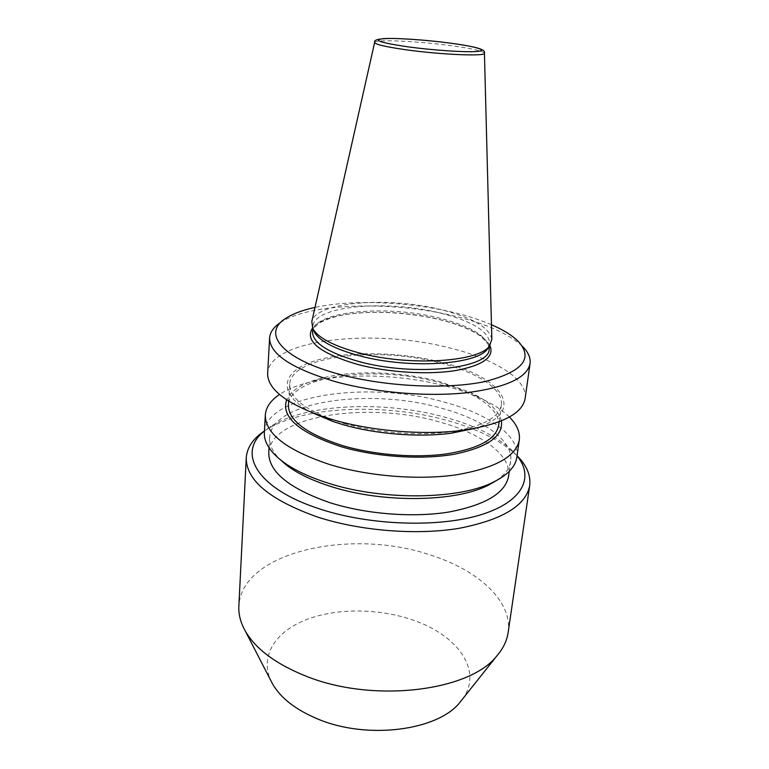<?xml version="1.0" encoding="UTF-8"?>
<svg xmlns="http://www.w3.org/2000/svg" width="769" height="769" viewBox="0 0 769 769"><rect width="100%" height="100%" fill="white"/><g stroke="black" fill="none" stroke-linecap="round" stroke-linejoin="round"><path stroke-width="0.58" stroke-dasharray="3.85 2.88" d="M491.843 339.196C489.113 327.104 471.657 317.136 439.474 309.292C387.143 296.43 315.944 301.957 311.82 321.538M488.613 347.232L489.815 343.724C488.921 331.208 471.82 320.846 438.541 312.627C385.644 299.487 313.502 305.937 312.925 326.373L313.416 330.055M491.468 324.729C479.904 319.76 466.629 315.53 451.643 312.022C406.926 301.506 351.673 299.429 314.992 307.427M517.845 340.975L522.295 346.194C508.501 333.563 485.46 323.422 453.191 315.771C391.219 300.862 309.917 302.871 280.579 322.49L285.962 318.241M525.131 398.525C527.967 379.146 494.438 358.796 449.519 347.905C373.782 328.094 269.304 339.129 267.641 373.273M474.069 428.535C529.168 412.655 502.253 376.339 441.098 362.17C398.236 351.375 344.839 350.779 312.954 361.449C280.993 371.985 276.782 394.151 311.897 412.636M498.591 425.661C500.946 409.089 474.396 391.556 437.792 382.193C375.445 364.929 289.596 375.58 288.404 405.052M344.493 423.613C376.474 432.764 417.692 436.052 449.067 432.015C481.394 427.074 498.821 418.076 501.34 405.023C503.618 389.056 476.799 372.081 439.945 362.901C377.156 346.031 290.845 355.893 289.711 384.269C289.711 399.082 307.965 412.194 344.493 423.613M501.369 420.874C498.61 410.137 487.834 400.457 469.032 391.844L438.945 381.424C401.812 371.677 355.864 370.014 323.96 377.617C303.851 382.414 291.403 389.816 286.606 399.822M509.366 417.019C502.34 410.098 492.641 403.812 480.269 398.169C469.782 393.411 458.084 389.345 445.174 385.971C402.062 374.628 349.145 372.715 311.714 381.645C298.487 384.779 287.75 389.056 279.512 394.478M516.864 457.171C520.007 435.639 487.402 413.424 443.367 401.87C369.091 380.761 266.18 394.459 264.353 432.409M496.313 480.635C504.916 474.742 509.703 468.244 510.674 461.14C513.673 440.502 482.769 419.134 440.752 408.003C369.706 387.614 271.342 401.034 269.659 437.513C269.237 444.665 272.668 451.97 279.954 459.42M508.588 476.136C511.654 454.988 480.981 433.178 439.176 421.893C368.495 401.197 270.515 415.26 268.785 452.624M517.056 455.806L511.616 449.932C496.447 436.138 474.367 425.267 445.366 417.317C385.029 400.514 306.725 403.427 270.909 426.334L264.43 431.034M517.066 455.738L515.643 454.344C499.812 439.945 476.895 428.612 446.876 420.364C384.433 402.918 303.524 405.955 266.103 429.881L264.43 430.976M508.126 632.579C512.808 601.243 478.26 570.271 431.236 555.295C352.471 527.842 241.533 551.19 238.851 606.183M462.38 699.271C483.605 670.712 457.344 634.973 413.078 620.122C378.925 608.192 336.774 607.856 306.197 619.689C275.773 631.532 259.528 655.736 270.784 680.478M484.432 53.224L484.422 53.148C482.97 51.042 472.156 48.582 451.98 45.784C418.817 41.17 374.868 39.104 374.657 42.382L374.638 42.458M489.132 349.155C488.248 336.495 471.205 326.027 437.974 317.751C385.182 304.534 313.137 311.147 312.541 331.843L314.204 327.584L319.01 323.249C324.143 320.327 330.862 317.837 339.158 315.799C367.015 309.994 405.763 311.781 438.33 319.327C456.834 323.807 470.859 329.401 480.414 336.101C487.902 342.887 490.805 347.242 489.132 349.155M489.882 345.377C483.23 334.688 466.158 325.989 438.647 319.279C390.325 307.35 325.22 310.926 312.541 327.988M489.555 345.839L489.815 343.724M499.11 421.777L501.34 405.023M469.032 391.844L480.269 398.169M509.261 471.339L510.674 461.14M511.616 449.932L515.643 454.344M270.909 426.334L266.103 429.881M269.063 447.789L269.659 437.513M323.96 377.617L311.714 381.645M288.654 401.139L289.711 384.269M312.772 328.498L312.925 326.373"/><path stroke-width="1.15" d="M374.638 42.458L311.82 321.538L312.714 328.363C317.741 337.687 333.188 345.858 359.046 352.875C409.781 366.621 480.039 361.92 489.632 345.704L491.843 339.196L484.432 53.224M313.416 330.055L314.069 331.622C319.029 340.84 334.188 348.905 359.546 355.807C409.291 369.341 478.155 364.669 487.681 348.645L488.613 347.232M314.992 307.427C302.688 310.08 293.018 313.694 285.962 318.241C261.498 332.958 281.243 358.979 339.927 374.416C385.913 386.817 447.635 389.652 485.335 381.472C523.055 371.61 533.888 358.104 517.845 340.975C511.808 335.14 503.022 329.728 491.468 324.729M280.579 322.49C273.697 327.017 270.034 332.17 269.602 337.966C269.611 354.105 291.884 368.774 336.409 381.953C375.916 392.671 427.247 396.939 466.043 392.805C505.887 387.643 527.226 377.877 530.072 363.506C530.764 357.739 528.168 351.971 522.295 346.194M269.602 337.966L267.641 373.273C267.295 388.701 285.424 403.052 322.009 416.337L333.438 419.893C372.859 431.332 425.074 435.437 463.438 430.198C501.907 424.277 522.468 413.712 525.131 398.525L530.072 363.506M311.897 412.636L333.342 421.623L342.916 424.613C375.887 434.197 419.105 437.59 451.288 433.197L474.069 428.535M288.654 401.139L288.404 405.052C288.356 420.432 306.456 433.966 342.686 445.645C374.416 454.998 415.318 458.228 446.51 453.902C478.635 448.644 495.995 439.224 498.591 425.661L499.11 421.777M286.606 399.822C280.964 417.115 299.131 432.745 341.119 446.693C375.993 457.017 421.585 459.997 454.296 454.229C487.815 447.27 503.512 436.148 501.369 420.874M279.512 394.478C270.659 400.399 265.93 407.243 265.324 415.01C265.19 433.697 286.731 450.23 329.939 464.63C368.284 476.28 418.182 480.289 456.094 474.848C495.073 468.215 516.143 456.575 519.296 439.916C520.209 432.168 516.903 424.536 509.366 417.019M265.324 415.01L264.353 432.409C263.825 441.762 269.602 451.22 281.675 460.785C292.979 469.465 308.58 476.953 328.488 483.24C383.27 500.955 460.785 499.59 494.361 481.634C508.069 474.598 515.566 466.447 516.864 457.171L519.296 439.916M279.954 459.42L286.395 465.053C297.228 473.377 312.108 480.538 331.045 486.537C383.154 503.426 456.69 502.109 488.901 484.903L496.313 480.635M269.063 447.789L268.785 452.624C268.602 471.695 288.933 488.373 329.766 502.647C365.881 514.153 412.818 517.835 448.606 512.067C485.431 505.079 505.425 493.102 508.588 476.136L509.261 471.339M264.43 431.034C236.592 452.422 256.365 488.93 320.769 509.289C371.167 525.679 439.695 527.688 481.307 514.624C523.151 501.59 534.426 477.04 517.056 455.806M264.43 430.976C253.097 438.58 247.041 447.51 246.263 457.757C245.993 480.154 269.679 499.888 317.309 516.96C359.979 530.87 415.962 535.368 458.516 528.418C502.205 519.979 525.929 505.694 529.697 485.556C530.918 475.348 526.707 465.408 517.066 455.738M246.263 457.757L238.851 606.183C238.428 614.364 240.591 622.669 245.33 631.099C255.683 648.949 275.687 663.878 305.341 675.874C372.484 703.481 469.772 691.36 496.937 655.774C503.224 648.421 506.954 640.692 508.126 632.579L529.697 485.556M270.784 680.478L272.582 683.977C280.791 698.165 295.844 709.835 317.751 718.996C367.082 739.989 437.926 730.598 459.929 702.347L462.38 699.271M451.086 43.227C429.515 40.44 410.05 38.854 392.69 38.46C379.492 38.431 373.474 39.748 374.657 42.382C374.83 44.304 385.029 46.736 405.253 49.668C440.57 54.724 486.787 56.608 484.422 53.148C485.431 49.591 478.76 47.188 451.22 43.247M406.916 46.698C432.841 50.302 466.908 52.532 477.568 51.408C488.623 50.321 475.367 46.476 451.047 43.237C426.882 39.969 396.16 37.835 383.712 38.623C371.994 39.882 379.732 42.574 406.916 46.698M312.772 328.498L312.541 331.843C312.675 342.907 328.18 352.817 359.056 361.565C414.837 376.964 490.247 368.438 489.132 349.155L489.555 345.839M312.541 327.988C304.409 340.936 319.462 353.096 357.71 364.477C388.22 372.494 427.949 374.945 455.296 370.62C483.268 365.362 494.794 356.941 489.882 345.377M487.681 348.645L489.632 345.704M451.288 433.197L463.438 430.198M488.901 484.903L494.361 481.634M459.929 702.347L496.937 655.774M272.582 683.977L245.33 631.099M286.395 465.053L281.675 460.785M333.342 421.623L322.009 416.337M314.069 331.622L312.714 328.363"/></g></svg>
